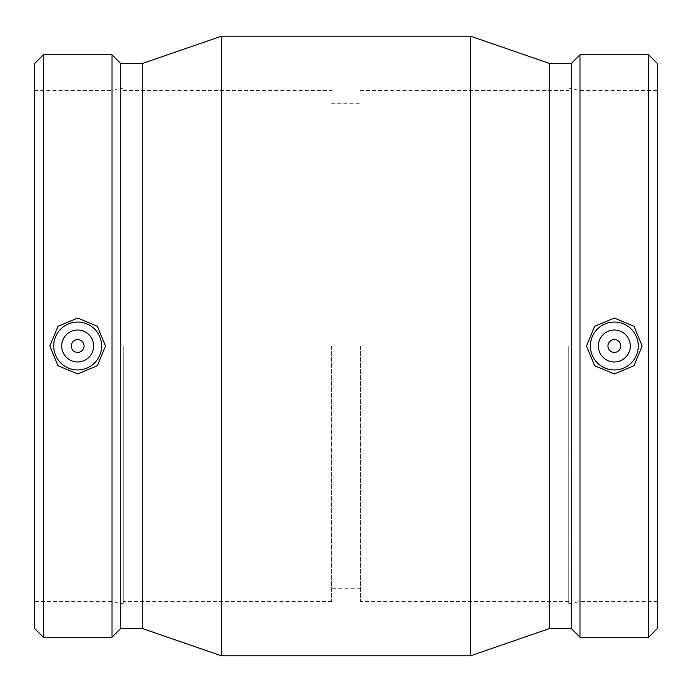 <?xml version="1.0" encoding="UTF-8"?>
<svg xmlns="http://www.w3.org/2000/svg" width="692" height="692" viewBox="0 0 692 692"><rect width="100%" height="100%" fill="white"/><g stroke="black" fill="none" stroke-linecap="round" stroke-linejoin="round"><path stroke-width="0.52" stroke-dasharray="3.46 2.59" d="M607.939 346A6.384 6.384 0 0 1 617.524 340.464A6.384 6.384 0 0 1 617.524 351.536A6.384 6.384 0 0 1 607.939 346M598.364 346A15.968 15.968 0 0 0 622.316 359.831A15.968 15.968 0 0 0 622.316 332.169A15.968 15.968 0 0 0 598.364 346M84.061 346A6.384 6.384 0 0 0 74.476 340.464A6.384 6.384 0 0 0 74.476 351.536A6.384 6.384 0 0 0 84.061 346M93.636 346A15.968 15.968 0 0 1 69.684 359.831A15.968 15.968 0 0 1 69.684 332.169A15.968 15.968 0 0 1 93.636 346M34.6 628.474L34.6 63.526M34.6 346L34.6 601.504L34.6 346M43.337 637.211L43.337 54.789M112 637.211L112 54.789M120.737 628.474L120.737 63.526M142.275 628.474L142.275 63.526M221.44 655.8L221.44 36.2M470.56 655.8L470.56 36.2M549.725 628.474L549.725 63.526M571.263 628.474L571.263 63.526M580 637.211L580 54.789M648.663 637.211L648.663 54.789M657.4 628.474L657.4 63.526M657.4 346L657.4 601.504L657.4 346M580 346L580 601.504L580 346M568.737 346L568.737 603.9L568.737 346M360.376 346L360.376 601.504L360.376 346M331.624 346L331.624 601.504L331.624 346M123.263 346L123.263 603.9L123.263 346M112 346L112 601.504L112 346M657.4 601.504L580 601.504L568.737 603.9M568.737 88.1L580 90.496L657.4 90.496M568.737 601.504L360.376 601.504M360.376 90.496L568.737 90.496M360.376 588.736L331.624 588.736M331.624 103.264L360.376 103.264M331.624 601.504L123.263 601.504M123.263 90.496L331.624 90.496M123.263 603.9L112 601.504L34.6 601.504M34.6 90.496L112 90.496L123.263 88.1"/><path stroke-width="1.04" d="M607.939 346A6.384 6.384 0 0 1 617.524 340.464A6.384 6.384 0 0 1 617.524 351.536A6.384 6.384 0 0 1 607.939 346M598.364 346A15.968 15.968 0 0 1 622.316 332.169A15.968 15.968 0 0 1 622.316 359.831A15.968 15.968 0 0 1 598.364 346M84.061 346A6.384 6.384 0 0 1 74.476 351.536A6.384 6.384 0 0 1 74.476 340.464A6.384 6.384 0 0 1 84.061 346M93.636 346A15.968 15.968 0 0 1 69.684 359.831A15.968 15.968 0 0 1 69.684 332.169A15.968 15.968 0 0 1 93.636 346M53.717 346A23.952 23.952 0 0 1 77.668 322.048A23.952 23.952 0 0 1 101.62 346A23.952 23.952 0 0 1 77.668 369.952A23.952 23.952 0 0 1 53.717 346M614.332 369.952A23.952 23.952 0 0 0 638.284 346A23.952 23.952 0 0 0 614.332 322.048A23.952 23.952 0 0 0 590.38 346A23.952 23.952 0 0 0 614.332 369.952M614.332 373.931L594.644 365.731L586.513 346L594.644 326.269L614.332 318.069L634.019 326.269L642.15 346L634.019 365.731L614.332 373.931M77.668 318.069L97.356 326.269L105.487 346L97.356 365.731L77.668 373.931L57.981 365.731L49.85 346L57.981 326.269L77.668 318.069M43.337 54.789L34.6 63.526L34.6 628.474L43.337 637.211L112 637.211L112 54.789L43.337 54.789L43.337 637.211M112 54.789L120.737 63.526L120.737 628.474L112 637.211M120.737 63.526L142.275 63.526L142.275 628.474L221.44 655.8L470.56 655.8L470.56 36.2L221.44 36.2L221.44 655.8M470.56 36.2L549.725 63.526L549.725 628.474L470.56 655.8M549.725 63.526L571.263 63.526L571.263 628.474L580 637.211L648.663 637.211L648.663 54.789L580 54.789L580 637.211M648.663 54.789L657.4 63.526L657.4 628.474L648.663 637.211M120.737 628.474L142.275 628.474M142.275 63.526L221.44 36.2M549.725 628.474L571.263 628.474M571.263 63.526L580 54.789"/></g></svg>
